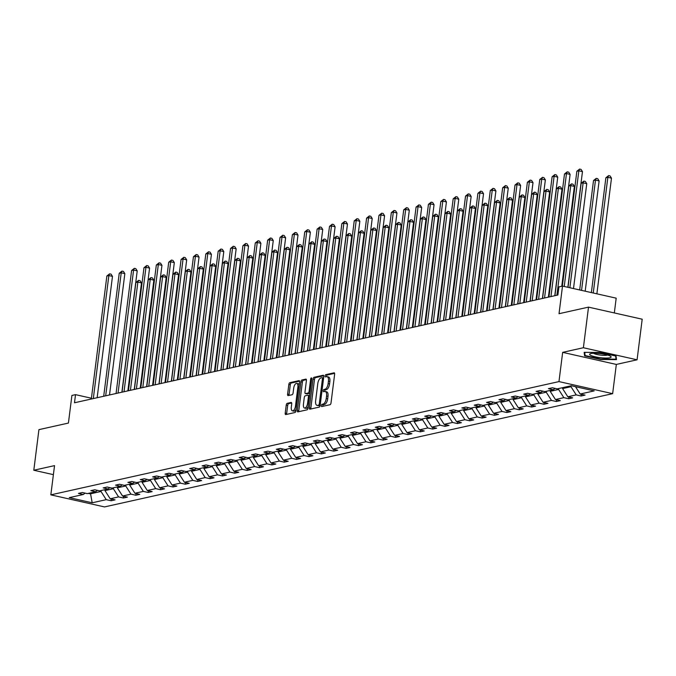 <?xml version="1.0" encoding="UTF-8"?>
<svg xmlns="http://www.w3.org/2000/svg" width="676" height="676" viewBox="0 0 676 676"><rect width="100%" height="100%" fill="white"/><g stroke="black" fill="none" stroke-linecap="round" stroke-linejoin="round"><path stroke-width="1.01" d="M321.353 405.558A1.141 0.515 -77.3 0 0 321.649 406.555A1.141 0.515 -77.3 0 0 321.759 406.555L330.032 404.713A1.639 0.735 -77.3 0 0 331.012 402.938L334.637 374.242A1.639 0.735 -77.3 0 0 334.214 372.822A1.639 0.735 -77.3 0 0 334.054 372.822L325.79 374.665A1.141 0.515 -77.3 0 0 325.105 375.907A1.141 0.515 -77.3 0 0 325.393 376.904A1.141 0.515 -77.3 0 0 325.502 376.904L326.576 376.659A5.231 2.358 -77.3 0 1 327.083 376.659A5.231 2.358 -77.3 0 1 328.426 381.205L328.122 383.596A5.231 2.358 -77.3 0 1 324.987 389.258L323.914 389.494A1.141 0.515 -77.3 0 0 323.229 390.728A1.141 0.515 -77.3 0 0 323.525 391.725A1.141 0.515 -77.3 0 0 323.635 391.725L324.7 391.488A5.231 2.358 -77.3 0 1 325.207 391.48A5.231 2.358 -77.3 0 1 326.55 396.035L326.246 398.426A5.231 2.358 -77.3 0 1 323.111 404.079L322.046 404.324A1.141 0.515 -77.3 0 0 321.353 405.558M325.207 391.48L326.66 391.81A5.231 2.358 -77.3 0 1 328.004 396.364L327.699 398.755A5.231 2.358 -77.3 0 1 324.565 404.409L323.491 404.645A1.141 0.515 -77.3 0 0 322.807 405.887A1.141 0.515 -77.3 0 0 322.798 406.318M334.603 373.355L327.243 374.994A1.141 0.515 -77.3 0 0 326.55 376.236A1.141 0.515 -77.3 0 0 326.542 376.667M327.083 376.659L328.528 376.988A5.231 2.358 -77.3 0 1 329.871 381.534L329.567 383.926A5.231 2.358 -77.3 0 1 326.44 389.579L325.367 389.824A1.141 0.515 -77.3 0 0 324.683 391.058A1.141 0.515 -77.3 0 0 324.666 391.497M588.517 307.132L642.2 319.207L637.071 359.809L583.388 347.734L588.517 307.132L559.027 313.706L562.517 286.092L558.908 286.903L557.886 295.023L74.495 402.769L75.518 394.649L71.909 395.452L68.42 423.066L38.929 429.64L33.8 470.243L53.396 474.645M287.207 403.335A1.639 0.735 -77.3 0 0 286.227 405.101L285.213 413.154A1.639 0.735 -77.3 0 0 285.627 414.574A1.639 0.735 -77.3 0 0 285.787 414.574L294.973 412.521A1.639 0.735 -77.3 0 0 295.953 410.755L299.578 382.058A1.639 0.735 -77.3 0 0 299.155 380.639A1.639 0.735 -77.3 0 0 298.995 380.639L289.818 382.684A1.639 0.735 -77.3 0 0 288.838 384.458L287.604 394.176A1.639 0.735 -77.3 0 0 288.027 395.604A1.639 0.735 -77.3 0 0 288.187 395.604L292.116 394.725A1.639 0.735 -77.3 0 0 293.097 392.959L293.705 388.134A4.377 1.969 -77.3 0 1 296.747 383.402A4.377 1.969 -77.3 0 1 297.863 387.204L295.48 406.099A4.377 1.969 -77.3 0 1 292.438 410.831A4.377 1.969 -77.3 0 1 291.314 407.028L291.711 403.876A1.639 0.735 -77.3 0 0 291.297 402.457A1.639 0.735 -77.3 0 0 291.136 402.457L287.207 403.335L288.66 403.656A1.639 0.735 -77.3 0 0 287.68 405.423L286.658 413.475A1.639 0.735 -77.3 0 0 286.692 414.371M583.388 347.734L562.66 352.357L558.967 381.594L50.835 494.857L54.536 465.62L33.8 470.243M309.414 407.755A1.639 0.735 -77.3 0 0 309.836 409.174A1.639 0.735 -77.3 0 0 309.988 409.174L319.173 407.129A1.639 0.735 -77.3 0 0 320.154 405.363L323.779 376.667A1.639 0.735 -77.3 0 0 323.356 375.248A1.639 0.735 -77.3 0 0 323.204 375.248L314.019 377.292A1.639 0.735 -77.3 0 0 313.039 379.059L309.414 407.755L310.867 408.084A1.639 0.735 -77.3 0 0 310.892 408.972M307.073 409.825L297.888 411.87A1.639 0.735 -77.3 0 1 297.727 411.878A1.639 0.735 -77.3 0 1 297.313 410.45L300.938 381.754A1.639 0.735 -77.3 0 1 301.918 379.988L305.848 379.118A1.639 0.735 -77.3 0 1 306 379.109A1.639 0.735 -77.3 0 1 306.422 380.537L304.952 392.173A1.639 0.735 -77.3 0 0 305.375 393.593A1.639 0.735 -77.3 0 0 305.527 393.593L308.138 393.01A1.639 0.735 -77.3 0 0 309.118 391.243L310.647 379.126A1.141 0.515 -77.3 0 1 311.442 377.892A1.141 0.515 -77.3 0 1 311.737 378.881L308.053 408.059A1.639 0.735 -77.3 0 1 307.073 409.825M85.066 493.125L83.3 494.502L78.441 493.412L82.404 492.525L87.272 493.624L95.671 491.748L90.812 490.658L94.775 489.77L99.634 490.869L108.042 488.993L103.183 487.895L107.146 487.016L112.005 488.106L120.404 486.238L115.545 485.14L119.508 484.261L124.376 485.351L132.775 483.475L127.916 482.385L131.879 481.498L136.738 482.596L145.146 480.72L140.287 479.63L144.25 478.743L149.109 479.833L157.516 477.966L152.649 476.867L156.612 475.988L161.48 477.079L169.879 475.203L165.02 474.113L168.983 473.234L173.842 474.324L182.25 472.448L177.391 471.358L181.354 470.471L186.213 471.569L194.62 469.693L189.753 468.603L193.725 467.716L198.583 468.806L206.983 466.939L202.124 465.84L206.087 464.961L210.946 466.051L219.354 464.175L214.495 463.085L218.458 462.198L223.317 463.297L231.724 461.421L226.857 460.331L230.829 459.443L235.687 460.542L244.087 458.666L239.228 457.576L243.191 456.689L248.05 457.779L256.457 455.911L251.599 454.813L255.562 453.934L260.421 455.024L268.828 453.148L263.97 452.058L267.933 451.171L272.791 452.269L281.191 450.393L276.332 449.303L280.295 448.416L285.162 449.515L293.561 447.639L288.703 446.54L292.666 445.661L297.524 446.752L305.932 444.884L301.074 443.786L305.037 442.907L309.895 443.997L318.295 442.121L313.436 441.031L317.399 440.144L322.266 441.242L330.665 439.366L325.807 438.276L329.77 437.389L334.628 438.479L343.036 436.612L338.177 435.513L342.14 434.634L346.999 435.724L355.407 433.848L350.54 432.758L354.511 431.88L359.37 432.97L367.769 431.094L362.911 430.004L366.874 429.116L371.732 430.215L380.14 428.339L375.281 427.249L379.244 426.362L384.103 427.452L392.511 425.584L387.644 424.486L391.615 423.607L396.474 424.697L404.873 422.821L400.015 421.731L403.978 420.844L408.836 421.942L417.244 420.066L412.385 418.976L416.348 418.089L421.207 419.188L429.615 417.312L424.756 416.222L428.719 415.334L433.578 416.424L441.977 414.557L437.118 413.459L441.082 412.58L445.949 413.67L454.348 411.794L449.489 410.704L453.452 409.817L458.311 410.915L466.719 409.039L461.86 407.949L465.823 407.062L470.682 408.16L479.081 406.284L474.222 405.186L478.185 404.307L483.053 405.397L491.452 403.53L486.593 402.431L490.556 401.552L495.415 402.642L503.823 400.767L498.964 399.677L502.927 398.789L507.786 399.888L516.194 398.012L511.326 396.922L515.298 396.035L520.157 397.125L528.556 395.257L523.697 394.159L527.66 393.28L532.519 394.37L540.927 392.494L536.068 391.404L540.031 390.525L544.89 391.615L553.298 389.739L548.43 388.649L552.402 387.762L557.261 388.861L571.288 385.726L594.212 390.889L580.177 394.015L585.044 395.105L581.081 395.992L576.214 394.894L567.815 396.77L572.673 397.86L568.71 398.747L563.852 397.657L555.444 399.524L560.303 400.623L556.34 401.502L551.481 400.412L543.073 402.288L547.94 403.378L543.969 404.256L539.11 403.166L530.711 405.042L535.569 406.132L531.606 407.02L526.748 405.921L518.34 407.797L523.199 408.887L519.236 409.774L514.377 408.684L505.969 410.552L510.828 411.65L506.865 412.529L502.006 411.439L493.607 413.315L498.465 414.405L494.502 415.284L489.644 414.194L481.236 416.07L486.095 417.16L482.132 418.047L477.273 416.948L468.865 418.824L473.724 419.914L469.761 420.802L464.902 419.712L456.503 421.579L461.362 422.677L457.398 423.556L452.531 422.466L444.132 424.342L448.991 425.432L445.028 426.319L440.169 425.221L431.761 427.097L436.62 428.187L432.657 429.074L427.798 427.976L419.39 429.851L424.258 430.95L420.295 431.829L415.427 430.739L407.028 432.606L411.887 433.705L407.924 434.583L403.065 433.493L394.657 435.369L399.516 436.459L395.553 437.347L390.694 436.248L382.286 438.124L387.154 439.214L383.182 440.101L378.323 439.011L369.924 440.879L374.783 441.977L370.82 442.856L365.961 441.766L357.553 443.642L362.412 444.732L358.449 445.611L353.59 444.521L345.183 446.397L350.05 447.487L346.078 448.374L341.219 447.275L332.82 449.151L337.679 450.241L333.716 451.129L328.857 450.039L320.449 451.906L325.308 453.005L321.345 453.883L316.486 452.793L308.079 454.669L312.937 455.759L308.974 456.638L304.115 455.548L295.716 457.424L300.575 458.514L296.612 459.401L291.745 458.303L283.345 460.179L288.204 461.269L284.241 462.156L279.382 461.066L270.975 462.933L275.833 464.032L271.87 464.911L267.012 463.82L258.612 465.696L263.471 466.786L259.508 467.674L254.641 466.575L246.241 468.451L251.1 469.541L247.137 470.428L242.278 469.33L233.871 471.206L238.729 472.304L234.766 473.183L229.908 472.093L221.5 473.96L226.367 475.059L222.396 475.938L217.537 474.848L209.137 476.724L213.996 477.814L210.033 478.701L205.174 477.602L196.767 479.478L201.625 480.568L197.662 481.456L192.804 480.366L184.396 482.233L189.263 483.332L185.292 484.21L180.433 483.12L172.034 484.996L176.892 486.086L172.929 486.965L168.071 485.875L159.663 487.751L164.521 488.841L160.558 489.728L155.7 488.63L147.292 490.506L152.151 491.596L148.188 492.483L143.329 491.393L134.93 493.26L139.788 494.359L135.825 495.238L130.958 494.148L122.559 496.023L127.418 497.113L123.454 497.992L118.596 496.902L110.188 498.778L115.047 499.868L111.084 500.755L106.225 499.657L92.189 502.792L69.273 497.637L83.3 494.502M558.967 381.594L612.642 393.66L104.518 506.924L50.835 494.857M113.484 487.776L113.365 488.714L104.957 490.582L105.076 489.652M104.957 490.582L110.188 498.778M113.365 488.714L118.596 496.902M97.428 490.37L95.671 491.748M125.846 485.022L125.728 485.951L117.328 487.827L117.447 486.897M117.328 487.827L122.559 496.023M125.728 485.951L130.958 494.148M109.799 487.616L108.042 488.993M138.217 482.267L138.098 483.196L129.691 485.072L129.809 484.134M129.691 485.072L134.93 493.26M138.098 483.196L143.329 491.393M122.17 484.853L120.404 486.238M150.587 479.504L150.469 480.442L142.061 482.318L142.18 481.38M142.061 482.318L147.292 490.506M150.469 480.442L155.7 488.63M134.532 482.098L132.775 483.475M162.95 476.749L162.831 477.687L154.432 479.554L154.55 478.625M154.432 479.554L159.663 487.751M162.831 477.687L168.071 485.875M146.903 479.343L145.146 480.72M175.321 473.994L175.202 474.924L166.803 476.8L166.921 475.87M166.803 476.8L172.034 484.996M175.202 474.924L180.433 483.12M159.274 476.588L157.516 477.966M187.691 471.24L187.573 472.169L179.165 474.045L179.284 473.107M179.165 474.045L184.396 482.233M187.573 472.169L192.804 480.366M171.636 473.825L169.879 475.203M200.054 468.476L199.944 469.414L191.536 471.29L191.654 470.352M191.536 471.29L196.767 479.478M199.944 469.414L205.174 477.602M184.007 471.071L182.25 472.448M212.425 465.722L212.306 466.66L203.907 468.527L204.025 467.598M203.907 468.527L209.137 476.724M212.306 466.66L217.537 474.848M196.378 468.316L194.62 469.693M224.795 462.967L224.677 463.897L216.269 465.772L216.388 464.843M216.269 465.772L221.5 473.96M224.677 463.897L229.908 472.093M208.749 465.553L206.983 466.939M237.166 460.212L237.048 461.142L228.64 463.018L228.758 462.08M228.64 463.018L233.871 471.206M237.048 461.142L242.278 469.33M221.111 462.798L219.354 464.175M249.529 457.449L249.41 458.387L241.011 460.255L241.129 459.325M241.011 460.255L246.241 468.451M249.41 458.387L254.641 466.575M233.482 460.043L231.724 461.421M261.899 454.695L261.781 455.632L253.373 457.5L253.492 456.57M253.373 457.5L258.612 465.696M261.781 455.632L267.012 463.82M245.853 457.289L244.087 458.666M274.27 451.94L274.152 452.869L265.744 454.745L265.862 453.816M265.744 454.745L270.975 462.933M274.152 452.869L279.382 461.066M258.215 454.525L256.457 455.911M286.632 449.185L286.514 450.115L278.115 451.99L278.233 451.053M278.115 451.99L283.345 460.179M286.514 450.115L291.745 458.303M270.586 451.771L268.828 453.148M299.003 446.422L298.885 447.36L290.477 449.227L290.595 448.298M290.477 449.227L295.716 457.424M298.885 447.36L304.115 455.548M282.957 449.016L281.191 450.393M311.374 443.667L311.256 444.597L302.848 446.473L302.966 445.543M302.848 446.473L308.079 454.669M311.256 444.597L316.486 452.793M295.319 446.261L293.561 447.639M323.736 440.913L323.618 441.842L315.219 443.718L315.337 442.78M315.219 443.718L320.449 451.906M323.618 441.842L328.857 450.039M307.69 443.498L305.932 444.884M336.107 438.149L335.989 439.087L327.59 440.963L327.699 440.025M327.59 440.963L332.82 449.151M335.989 439.087L341.219 447.275M320.061 440.744L318.295 442.121M348.478 435.395L348.36 436.333L339.952 438.2L340.07 437.271M339.952 438.2L345.183 446.397M348.36 436.333L353.59 444.521M332.423 437.989L330.665 439.366M360.84 432.64L360.722 433.57L352.323 435.445L352.441 434.516M352.323 435.445L357.553 443.642M360.722 433.57L365.961 441.766M344.794 435.234L343.036 436.612M373.211 429.885L373.093 430.815L364.694 432.691L364.812 431.753M364.694 432.691L369.924 440.879M373.093 430.815L378.323 439.011M357.165 432.471L355.407 433.848M385.582 427.122L385.464 428.06L377.056 429.936L377.174 428.998M377.056 429.936L382.286 438.124M385.464 428.06L390.694 436.248M369.535 429.716L367.769 431.094M397.953 424.367L397.834 425.305L389.427 427.173L389.545 426.243M389.427 427.173L394.657 435.369M397.834 425.305L403.065 433.493M381.898 426.962L380.14 428.339M410.315 421.613L410.197 422.542L401.798 424.418L401.916 423.489M401.798 424.418L407.028 432.606M410.197 422.542L415.427 430.739M394.269 424.198L392.511 425.584M422.686 418.858L422.568 419.788L414.16 421.663L414.278 420.725M414.16 421.663L419.39 429.851M422.568 419.788L427.798 427.976M406.639 421.444L404.873 422.821M435.057 416.095L434.938 417.033L426.531 418.9L426.649 417.971M426.531 418.9L431.761 427.097M434.938 417.033L440.169 425.221M419.002 418.689L417.244 420.066M447.419 413.34L447.301 414.278L438.901 416.146L439.02 415.216M438.901 416.146L444.132 424.342M447.301 414.278L452.531 422.466M431.373 415.934L429.615 417.312M459.79 410.585L459.672 411.515L451.264 413.391L451.382 412.461M451.264 413.391L456.503 421.579M459.672 411.515L464.902 419.712M443.743 413.171L441.977 414.557M472.161 407.831L472.042 408.76L463.635 410.636L463.753 409.698M463.635 410.636L468.865 418.824M472.042 408.76L477.273 416.948M456.106 410.416L454.348 411.794M484.523 405.068L484.405 406.006L476.005 407.873L476.124 406.944M476.005 407.873L481.236 416.07M484.405 406.006L489.644 414.194M468.476 407.662L466.719 409.039M496.894 402.313L496.775 403.242L488.376 405.118L488.486 404.189M488.376 405.118L493.607 413.315M496.775 403.242L502.006 411.439M480.847 404.907L479.081 406.284M509.265 399.558L509.146 400.488L500.739 402.364L500.857 401.426M500.739 402.364L505.969 410.552M509.146 400.488L514.377 408.684M493.21 402.144L491.452 403.53M521.627 396.795L521.509 397.733L513.109 399.609L513.228 398.671M513.109 399.609L518.34 407.797M521.509 397.733L526.748 405.921M505.58 399.389L503.823 400.767M533.998 394.04L533.879 394.978L525.48 396.846L525.598 395.916M525.48 396.846L530.711 405.042M533.879 394.978L539.11 403.166M517.951 396.635L516.194 398.012M546.369 391.286L546.25 392.215L537.842 394.091L537.961 393.162M537.842 394.091L543.073 402.288M546.25 392.215L551.481 400.412M530.322 393.88L528.556 395.257M558.731 388.531L558.621 389.46L550.213 391.336L550.332 390.398M550.213 391.336L555.444 399.524M558.621 389.46L563.852 397.657M542.684 391.117L540.927 392.494M571.102 385.768L570.983 386.706L562.584 388.582L562.702 387.644M562.584 388.582L567.815 396.77M570.983 386.706L576.214 394.894M555.055 388.362L553.298 389.739M575.496 386.672L580.177 394.015M614.332 312.937L616.191 298.167L562.517 286.092M562.66 352.357L616.335 364.432L637.071 359.809M616.335 364.432L612.642 393.66M91.429 398.232L75.518 394.649M88.269 493.395L90.288 493.852L100.994 491.469L101.113 490.539M90.407 492.922L92.189 502.792M100.994 491.469L106.225 499.657M581.292 394.26L581.081 395.992M568.93 397.023L568.71 398.747M556.559 399.778L556.34 401.502M544.188 402.533L543.969 404.256M531.826 405.287L531.606 407.02M519.455 408.05L519.236 409.774M507.084 410.805L506.865 412.529M494.714 413.56L494.502 415.284M482.351 416.315L482.132 418.047M469.981 419.078L469.761 420.802M457.61 421.832L457.398 423.556M445.247 424.587L445.028 426.319M432.877 427.35L432.657 429.074M420.506 430.105L420.295 431.829M408.143 432.86L407.924 434.583M395.773 435.614L395.553 437.347M383.402 438.378L383.182 440.101M371.04 441.132L370.82 442.856M358.669 443.887L358.449 445.611M346.298 446.642L346.078 448.374M333.936 449.405L333.716 451.129M321.565 452.159L321.345 453.883M309.194 454.914L308.974 456.638M296.823 457.669L296.612 459.401M284.461 460.432L284.241 462.156M272.09 463.187L271.87 464.911M259.719 465.941L259.508 467.674M247.357 468.705L247.137 470.428M234.986 471.459L234.766 473.183M222.615 474.214L222.396 475.938M210.253 476.969L210.033 478.701M197.882 479.732L197.662 481.456M185.511 482.487L185.292 484.21M173.149 485.241L172.929 486.965M160.778 487.996L160.558 489.728M148.407 490.759L148.188 492.483M136.037 493.514L135.825 495.238M123.674 496.268L123.454 497.992M111.303 499.023L111.084 500.755M600.753 359.505L616.487 359.615L616.056 356.091L599.891 352.458L584.157 352.348L584.588 355.863L600.753 359.505L600.803 359.066L585.12 355.542L584.723 352.348M323.753 375.772L315.472 377.622A1.639 0.735 -77.3 0 0 314.492 379.388L310.867 408.084M318.599 405.085A1.141 0.515 -77.3 0 0 319.283 403.851L322.469 378.661A1.141 0.515 -77.3 0 0 322.173 377.664A1.141 0.515 -77.3 0 0 322.063 377.664L320.931 377.918A5.231 2.358 -77.3 0 0 317.796 383.579L315.624 400.792A5.231 2.358 -77.3 0 0 316.968 405.346A5.231 2.358 -77.3 0 0 317.466 405.338L320.052 405.414A1.141 0.515 -77.3 0 0 320.154 405.372M322.173 377.664L323.61 377.994A1.141 0.515 -77.3 0 0 323.517 377.994L322.275 377.715M316.968 405.346L318.421 405.668A5.231 2.358 -77.3 0 0 318.92 405.668L317.466 405.338M320.052 405.414L318.92 405.668M306.397 379.642L303.363 380.318A1.639 0.735 -77.3 0 0 302.392 382.084L298.767 410.78A1.639 0.735 -77.3 0 0 298.792 411.676M306.684 393.855A1.639 0.735 -77.3 0 0 306.82 393.922A1.639 0.735 -77.3 0 0 306.98 393.922L309.591 393.339A1.639 0.735 -77.3 0 0 309.938 393.111M303.431 404.248A4.377 1.969 -77.3 0 0 304.546 408.05A4.377 1.969 -77.3 0 0 307.588 403.318L308.433 396.668A1.639 0.735 -77.3 0 0 308.011 395.24A1.639 0.735 -77.3 0 0 307.859 395.24L305.248 395.823A1.639 0.735 -77.3 0 0 304.268 397.589L303.431 404.248M304.546 408.05L306 408.38A4.377 1.969 -77.3 0 0 308.264 406.386M309.616 395.646A1.639 0.735 -77.3 0 0 309.464 395.57A1.639 0.735 -77.3 0 0 309.304 395.57L308.155 395.308M291.686 402.98L288.66 403.656M292.438 410.831L293.891 411.152A4.377 1.969 -77.3 0 0 296.156 409.157M299.206 384.99A4.377 1.969 -77.3 0 0 298.192 383.731L296.747 383.402M299.544 381.171L291.263 383.013A1.639 0.735 -77.3 0 0 290.283 384.779L289.058 394.505A1.639 0.735 -77.3 0 0 289.083 395.401M584.875 353.582L584.588 355.863M596.874 293.823L611.484 178.151L607.859 177.332L605.873 177.771L591.373 292.581M593.249 293.004L607.859 177.332L608.62 175.599L610.073 175.921L611.484 178.151M605.873 177.771L608.62 175.599M567.857 287.3L582.467 171.619L578.842 170.808L564.232 286.48M576.865 171.248L579.602 169.076L578.842 170.808L576.865 171.248L562.347 286.134M579.602 169.076L581.056 169.397L582.467 171.619M585.188 291.195L599.122 180.906L595.488 180.086L593.511 180.534L579.687 289.953M581.554 290.376L595.488 180.086L596.249 178.354L597.702 178.684L599.122 180.906M593.511 180.534L596.249 178.354M573.501 288.567L586.751 183.661L583.126 182.85L581.14 183.289L568.001 287.325M569.868 287.748L583.126 182.85L583.887 181.109L585.332 181.438L586.751 183.661M581.14 183.289L583.887 181.109M554.776 295.716L570.105 174.383L566.471 173.563L550.94 296.57M564.494 174.002L567.232 171.831L566.471 173.563L564.494 174.002L548.954 297.009M567.232 171.831L568.685 172.152L570.105 174.383M542.405 298.471L557.734 177.137L554.109 176.318L538.569 299.324M552.123 176.766L554.869 174.585L554.109 176.318L552.123 176.766L536.583 299.764M554.869 174.585L556.314 174.915L557.734 177.137M609.541 355.72A10.833 2.011 -172.8 0 0 599.342 353.514A10.833 2.011 -172.8 0 0 590.292 353.717A10.833 2.011 -172.8 0 0 591.187 355.593A10.833 2.011 -172.8 0 0 604.826 358.043A10.833 2.011 -172.8 0 0 610.597 356.286A10.833 2.011 -172.8 0 0 609.541 355.72M593.536 353.261A7.411 1.377 -172.8 0 0 594.322 353.692A7.411 1.377 -172.8 0 0 601.403 355.204A7.411 1.377 -172.8 0 0 607.563 355.027M615.633 355.998L616.022 359.176L600.778 359.066M616.233 357.536L616.022 359.176M561.764 286.261L574.38 186.415L570.755 185.604L568.769 186.044L554.92 295.682M556.906 295.235L570.755 185.604L571.516 183.872L572.969 184.193L574.38 186.415M568.769 186.044L571.516 183.872M530.035 301.226L545.363 179.892L541.738 179.081L526.198 302.079M539.761 179.52L542.498 177.34L541.738 179.081L539.761 179.52L524.221 302.527M542.498 177.34L543.952 177.67L545.363 179.892M548.371 297.136L562.01 189.179L558.384 188.359L556.407 188.798L542.558 298.437M544.535 297.998L558.384 188.359L559.145 186.627L560.598 186.956L562.01 189.179M556.407 188.798L559.145 186.627M517.672 303.98L533.001 182.647L529.367 181.836L513.828 304.842M527.39 182.275L530.128 180.103L529.367 181.836L527.39 182.275L511.85 305.282M530.128 180.103L531.581 180.424L533.001 182.647M536.009 299.899L549.647 191.933L546.022 191.114L544.036 191.561L530.187 301.192M532.164 300.752L546.022 191.114L546.783 189.381L548.228 189.711L549.647 191.933M544.036 191.561L546.783 189.381M505.302 306.743L520.63 185.41L517.005 184.59L501.465 307.597M515.019 185.03L517.765 182.858L517.005 184.59L515.019 185.03L499.48 308.036M517.765 182.858L519.21 183.188L520.63 185.41M523.638 302.654L537.276 194.688L533.651 193.877L531.666 194.316L517.816 303.955M519.802 303.507L533.651 193.877L534.412 192.136L535.865 192.466L537.276 194.688M531.666 194.316L534.412 192.136M492.931 309.498L508.259 188.165L504.634 187.345L489.094 310.352M502.648 187.793L505.394 185.613L504.634 187.345L502.648 187.793L487.117 310.799M505.394 185.613L506.848 185.942L508.259 188.165M511.267 305.408L524.906 197.443L521.28 196.631L519.303 197.071L505.454 306.71M507.431 306.27L521.28 196.631L522.041 194.899L523.494 195.22L524.906 197.443M519.303 197.071L522.041 194.899M480.568 312.253L495.897 190.919L492.263 190.108L476.724 313.106M490.286 190.547L493.024 188.367L492.263 190.108L490.286 190.547L474.746 313.554M493.024 188.367L494.477 188.697L495.897 190.919M498.905 308.171L512.543 200.206L508.91 199.386L506.932 199.826L493.083 309.464M495.06 309.025L508.91 199.386L509.67 197.654L511.124 197.983L512.543 200.206M506.932 199.826L509.67 197.654M468.198 315.016L483.526 193.674L479.901 192.863L464.361 315.869M477.915 193.302L480.661 191.131L479.901 192.863L477.915 193.302L462.376 316.309M480.661 191.131L482.106 191.452L483.526 193.674M486.534 310.926L500.172 202.961L496.547 202.141L494.562 202.589L480.712 312.219M482.698 311.78L496.547 202.141L497.308 200.409L498.753 200.738L500.172 202.961M494.562 202.589L497.308 200.409M455.827 317.771L471.155 196.437L467.53 195.618L451.99 318.624M465.544 196.065L468.291 193.885L467.53 195.618L465.544 196.065L450.005 319.064M468.291 193.885L469.744 194.215L471.155 196.437M474.163 313.681L487.802 205.715L484.177 204.904L482.199 205.343L468.341 314.982M470.327 314.534L484.177 204.904L484.937 203.163L486.39 203.493L487.802 205.715M482.199 205.343L484.937 203.163M443.464 320.525L458.784 199.192L455.159 198.372L439.62 321.379M453.182 198.82L455.92 196.64L455.159 198.372L453.182 198.82L437.642 321.827M455.92 196.64L457.373 196.969L458.784 199.192M461.801 316.436L475.439 208.478L471.806 207.659L469.828 208.098L455.979 317.737M457.956 317.298L471.806 207.659L472.566 205.926L474.02 206.248L475.439 208.478M469.828 208.098L472.566 205.926M431.094 323.28L446.422 201.947L442.797 201.135L427.257 324.142M440.811 201.575L443.557 199.403L442.797 201.135L440.811 201.575L425.272 324.581M443.557 199.403L445.002 199.724L446.422 201.947M449.43 319.199L463.068 211.233L459.443 210.413L457.458 210.861L443.608 320.492M445.594 320.052L459.443 210.413L460.204 208.681L461.649 209.011L463.068 211.233M457.458 210.861L460.204 208.681M418.723 326.043L434.051 204.71L430.426 203.89L414.887 326.897M428.44 204.329L431.187 202.158L430.426 203.89L428.44 204.329L412.901 327.336M431.187 202.158L432.64 202.479L434.051 204.71M437.059 321.953L450.698 213.988L447.073 213.177L445.087 213.616L431.237 323.246M433.223 322.807L447.073 213.177L447.833 211.436L449.287 211.765L450.698 213.988M445.087 213.616L447.833 211.436M406.352 328.798L421.68 207.464L418.055 206.645L402.516 329.651M416.078 207.093L418.816 204.912L418.055 206.645L416.078 207.093L400.538 330.091M418.816 204.912L420.269 205.242L421.68 207.464M424.689 324.708L438.335 216.743L434.702 215.931L432.724 216.371L418.875 326.009M420.852 325.562L434.702 215.931L435.462 214.199L436.916 214.52L438.335 216.743M432.724 216.371L435.462 214.199M393.99 331.553L409.318 210.219L405.685 209.408L390.153 332.406M403.707 209.847L406.445 207.667L405.685 209.408L403.707 209.847L388.168 332.854M406.445 207.667L407.898 207.997L409.318 210.219M412.326 327.463L425.964 219.506L422.339 218.686L420.354 219.125L406.504 328.764M408.49 328.325L422.339 218.686L423.1 216.954L424.545 217.275L425.964 219.506M420.354 219.125L423.1 216.954M381.619 334.307L396.947 212.974L393.322 212.163L377.783 335.169M391.336 212.602L394.083 210.43L393.322 212.163L391.336 212.602L375.797 335.609M394.083 210.43L395.528 210.751L396.947 212.974M399.955 330.226L413.594 222.26L409.969 221.441L407.983 221.889L394.133 331.519M396.119 331.079L409.969 221.441L410.729 219.708L412.183 220.038L413.594 222.26M407.983 221.889L410.729 219.708M369.248 337.07L384.576 215.737L380.951 214.917L365.412 337.924M378.974 215.357L381.712 213.185L380.951 214.917L378.974 215.357L363.435 338.363M381.712 213.185L383.165 213.506L384.576 215.737M387.585 332.981L401.223 225.015L397.598 224.204L395.621 224.643L381.771 334.274M383.748 333.834L397.598 224.204L398.358 222.463L399.812 222.793L401.223 225.015M395.621 224.643L398.358 222.463M356.886 339.825L372.214 218.492L368.581 217.672L353.041 340.679M366.603 218.12L369.341 215.94L368.581 217.672L366.603 218.12L351.064 341.118M369.341 215.94L370.794 216.269L372.214 218.492M375.222 335.735L388.861 227.77L385.235 226.959L383.25 227.398L369.4 337.037M371.377 336.589L385.235 226.959L385.996 225.226L387.441 225.547L388.861 227.77M383.25 227.398L385.996 225.226M344.515 342.58L359.843 221.246L356.218 220.435L340.679 343.433M354.232 220.875L356.979 218.694L356.218 220.435L354.232 220.875L338.693 343.881M356.979 218.694L358.424 219.024L359.843 221.246M362.851 338.49L376.49 230.533L372.865 229.713L370.879 230.153L357.029 339.791M359.015 339.352L372.865 229.713L373.625 227.981L375.079 228.311L376.49 230.533M370.879 230.153L373.625 227.981M332.144 345.335L347.472 224.001L343.847 223.19L328.308 346.196M341.862 223.629L344.608 221.458L343.847 223.19L341.862 223.629L326.331 346.636M344.608 221.458L346.061 221.779L347.472 224.001M350.481 341.253L364.119 233.288L360.494 232.468L358.517 232.916L344.667 342.546M346.644 342.107L360.494 232.468L361.254 230.736L362.708 231.065L364.119 233.288M358.517 232.916L361.254 230.736M319.782 348.098L335.11 226.764L331.477 225.945L315.937 348.951M329.499 226.384L332.237 224.212L331.477 225.945L329.499 226.384L313.96 349.391M332.237 224.212L333.69 224.542L335.11 226.764M338.118 344.008L351.757 236.042L348.123 235.231L346.146 235.67L332.296 345.309M334.274 344.861L348.123 235.231L348.884 233.49L350.337 233.82L351.757 236.042M346.146 235.67L348.884 233.49M307.411 350.852L322.739 229.519L319.114 228.699L303.575 351.706M317.128 229.147L319.875 226.967L319.114 228.699L317.128 229.147L301.589 352.154M319.875 226.967L321.32 227.297L322.739 229.519M325.748 346.763L339.386 238.797L335.761 237.986L333.775 238.425L319.925 348.064M321.911 347.625L335.761 237.986L336.521 236.254L337.966 236.575L339.386 238.797M333.775 238.425L336.521 236.254M295.04 353.607L310.368 232.274L306.743 231.462L291.204 354.461M304.758 231.902L307.504 229.722L306.743 231.462L304.758 231.902L289.218 354.908M307.504 229.722L308.957 230.051L310.368 232.274M313.377 349.526L327.015 241.56L323.39 240.74L321.413 241.18L307.555 350.819M309.54 350.379L323.39 240.74L324.15 239.008L325.604 239.338L327.015 241.56M321.413 241.18L324.15 239.008M282.678 356.37L298.006 235.028L294.373 234.217L278.833 357.224M292.395 234.656L295.133 232.485L294.373 234.217L292.395 234.656L276.856 357.663M295.133 232.485L296.587 232.806L298.006 235.028M301.014 352.28L314.653 244.315L311.019 243.495L309.042 243.943L295.192 353.573M297.17 353.134L311.019 243.495L311.78 241.763L313.233 242.093L314.653 244.315M309.042 243.943L311.78 241.763M270.307 359.125L285.635 237.791L282.01 236.972L266.471 359.978M280.025 237.42L282.771 235.24L282.01 236.972L280.025 237.42L264.485 360.418M282.771 235.24L284.216 235.569L285.635 237.791M288.644 355.035L302.282 247.07L298.657 246.258L296.671 246.698L282.821 356.337M284.807 355.889L298.657 246.258L299.417 244.518L300.862 244.847L302.282 247.07M296.671 246.698L299.417 244.518M257.936 361.88L273.265 240.546L269.639 239.726L254.1 362.733M267.654 240.174L270.4 237.994L269.639 239.726L267.654 240.174L252.114 363.181M270.4 237.994L271.853 238.324L273.265 240.546M276.273 357.79L289.911 249.833L286.286 249.013L284.3 249.452L270.451 359.091M272.436 358.652L286.286 249.013L287.046 247.281L288.5 247.602L289.911 249.833M284.3 249.452L287.046 247.281M245.565 364.634L260.894 243.301L257.269 242.49L241.729 365.496M255.291 242.929L258.029 240.757L257.269 242.49L255.291 242.929L239.752 365.936M258.029 240.757L259.483 241.078L260.894 243.301M263.902 360.553L277.549 252.587L273.915 251.768L271.938 252.216L258.088 361.846M260.066 361.406L273.915 251.768L274.676 250.035L276.129 250.365L277.549 252.587M271.938 252.216L274.676 250.035M233.203 367.398L248.531 246.064L244.906 245.244L229.367 368.251M242.921 245.684L245.658 243.512L244.906 245.244L242.921 245.684L227.381 368.69M245.658 243.512L247.112 243.833L248.531 246.064M251.54 363.308L265.178 255.342L261.553 254.531L259.567 254.97L245.718 364.601M247.703 364.161L261.553 254.531L262.313 252.79L263.758 253.12L265.178 255.342M259.567 254.97L262.313 252.79M220.832 370.152L236.161 248.819L232.536 247.999L216.996 371.006M230.55 248.447L233.296 246.267L232.536 247.999L230.55 248.447L215.01 371.445M233.296 246.267L234.741 246.596L236.161 248.819M239.169 366.062L252.807 258.097L249.182 257.286L247.196 257.725L233.347 367.364M235.332 366.916L249.182 257.286L249.943 255.553L251.396 255.874L252.807 258.097M247.196 257.725L249.943 255.553M208.461 372.907L223.79 251.573L220.165 250.762L204.625 373.76M218.187 251.202L220.925 249.021L220.165 250.762L218.187 251.202L202.648 374.208M220.925 249.021L222.379 249.351L223.79 251.573M226.798 368.817L240.445 260.86L236.811 260.04L234.834 260.48L220.984 370.118M222.962 369.679L236.811 260.04L237.572 258.308L239.025 258.629L240.445 260.86M234.834 260.48L237.572 258.308M196.099 375.662L211.427 254.328L207.794 253.517L192.263 376.524M205.817 253.956L208.554 251.785L207.794 253.517L205.817 253.956L190.277 376.963M208.554 251.785L210.008 252.106L211.427 254.328M214.436 371.58L228.074 263.615L224.449 262.795L222.463 263.243L208.614 372.873M210.599 372.434L224.449 262.795L225.209 261.063L226.654 261.392L228.074 263.615M222.463 263.243L225.209 261.063M183.728 378.425L199.057 257.091L195.432 256.272L179.892 379.278M193.446 256.711L196.192 254.539L195.432 256.272L193.446 256.711L177.906 379.718M196.192 254.539L197.637 254.86L199.057 257.091M202.065 374.335L215.703 266.369L212.078 265.558L210.092 265.998L196.243 375.628M198.229 375.188L212.078 265.558L212.839 263.817L214.292 264.147L215.703 266.369M210.092 265.998L212.839 263.817M171.358 381.18L186.686 259.846L183.061 259.026L167.521 382.033M181.084 259.474L183.821 257.294L183.061 259.026L181.084 259.474L165.544 382.472M183.821 257.294L185.275 257.624L186.686 259.846M189.694 377.09L203.332 269.124L199.707 268.313L197.73 268.752L183.88 378.391M185.858 377.943L199.707 268.313L200.468 266.581L201.921 266.902L203.332 269.124M197.73 268.752L200.468 266.581M158.995 383.934L174.323 262.601L170.69 261.789L155.15 384.788M168.713 262.229L171.451 260.049L170.69 261.789L168.713 262.229L153.173 385.235M171.451 260.049L172.904 260.378L174.323 262.601M177.332 379.844L190.97 271.887L187.345 271.068L185.359 271.507L171.51 381.146M173.487 380.706L187.345 271.068L188.097 269.335L189.55 269.665L190.97 271.887M185.359 271.507L188.097 269.335M146.624 386.689L161.953 265.355L158.328 264.544L142.788 387.551M156.342 264.984L159.088 262.812L158.328 264.544L156.342 264.984L140.802 387.99M159.088 262.812L160.533 263.133L161.953 265.355M164.961 382.608L178.599 274.642L174.974 273.822L172.988 274.27L159.139 383.9M161.125 383.461L174.974 273.822L175.735 272.09L177.18 272.42L178.599 274.642M172.988 274.27L175.735 272.09M134.254 389.452L149.582 268.118L145.957 267.299L130.417 390.305M143.971 267.738L146.717 265.567L145.957 267.299L143.971 267.738L128.432 390.745M146.717 265.567L148.171 265.896L149.582 268.118M152.59 385.362L166.228 277.397L162.603 276.585L160.626 277.025L146.776 386.664M148.754 386.216L162.603 276.585L163.364 274.845L164.817 275.174L166.228 277.397M160.626 277.025L163.364 274.845M121.891 392.207L137.22 270.873L133.586 270.054L118.046 393.06M131.609 270.501L134.347 268.321L133.586 270.054L131.609 270.501L116.069 393.508M134.347 268.321L135.8 268.651L137.22 270.873M140.228 388.117L153.866 280.151L150.233 279.34L148.255 279.779L134.406 389.418M136.383 388.979L150.233 279.34L150.993 277.608L152.446 277.929L153.866 280.151M148.255 279.779L150.993 277.608M109.52 394.961L124.849 273.628L121.224 272.817L105.684 395.815M119.238 273.256L121.984 271.076L121.224 272.817L119.238 273.256L103.698 396.263M121.984 271.076L123.429 271.406L124.849 273.628M127.857 390.88L141.495 282.914L137.87 282.095L135.884 282.534L122.035 392.173M124.021 391.734L137.87 282.095L138.631 280.363L140.076 280.692L141.495 282.914M135.884 282.534L138.631 280.363M97.15 397.725L112.478 276.383L108.853 275.571L93.313 398.578M106.867 276.011L109.613 273.839L108.853 275.571L106.867 276.011L91.328 399.017M109.613 273.839L111.067 274.16L112.478 276.383M324.565 404.409L323.111 404.079M327.699 398.755L326.246 398.426M328.004 396.364L326.55 396.035M325.367 389.824L323.914 389.494M326.44 389.579L324.987 389.258M329.567 383.926L328.122 383.596M329.871 381.534L328.426 381.205M327.243 374.994L325.79 374.665M323.491 404.645L322.046 404.324M314.492 379.388L313.039 379.059M315.472 377.622L314.019 377.292M320.314 404.079L319.283 403.851M323.5 378.898L322.469 378.661M298.767 410.78L297.313 410.45M302.392 382.084L300.938 381.754M303.363 380.318L301.918 379.988M306.98 393.922L305.527 393.593M309.591 393.339L308.138 393.01M310.149 391.472L309.118 391.243M311.678 379.363L310.647 379.126M308.619 403.555L307.588 403.318M309.464 396.897L308.433 396.668M296.51 406.327L295.48 406.099M298.893 387.441L297.863 387.204M289.058 394.505L287.604 394.176M290.283 384.779L288.838 384.458M291.263 383.013L289.818 382.684M286.658 413.475L285.213 413.154M287.68 405.423L286.227 405.101M306.82 393.922L305.375 393.593M309.464 395.57L308.011 395.24"/></g></svg>
